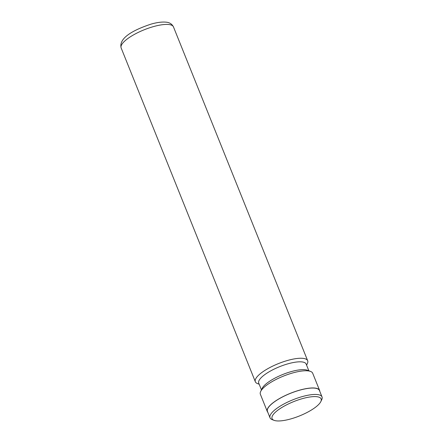 <?xml version="1.0" encoding="UTF-8"?>
<svg xmlns="http://www.w3.org/2000/svg" width="443" height="443" viewBox="0 0 443 443"><rect width="100%" height="100%" fill="white"/><g stroke="black" fill="none" stroke-linecap="round" stroke-linejoin="round"><path stroke-width="0.66" d="M302.148 398.706A26.436 7.73 158.1 0 0 277.468 410.478A26.436 7.73 158.1 0 0 274.123 420.357A26.436 7.73 158.1 0 0 291.04 418.851A26.436 7.73 158.1 0 0 320.826 401.585A26.436 7.73 158.1 0 0 302.148 398.706M320.826 401.585L321.718 399.747A28.02 8.19 158.1 0 0 322.028 396.922A28.02 8.19 158.1 0 0 301.916 396.69A28.02 8.19 158.1 0 0 270.031 417.821A28.02 8.19 158.1 0 0 272.207 419.643L274.123 420.357M322.028 396.922L319.447 390.51A28.02 8.19 158.1 0 0 299.335 390.283A28.02 8.19 158.1 0 0 267.456 411.409L270.031 417.821M306.595 365.154L307.359 363.576A28.197 8.245 158.1 0 0 307.669 360.735A28.197 8.245 158.1 0 0 287.429 360.502A28.197 8.245 158.1 0 0 255.345 381.766A28.197 8.245 158.1 0 0 257.538 383.605L259.177 384.214M308.865 370.797L306.157 364.068A25.55 7.47 158.1 0 0 287.817 363.858A25.55 7.47 158.1 0 0 258.74 383.129L261.448 389.862M319.791 391.363A28.197 8.245 158.1 0 0 319.613 390.444L312.697 373.244A28.197 8.245 158.1 0 0 310.504 371.411L307.315 370.221A25.55 7.47 158.1 0 0 290.962 371.677A25.55 7.47 158.1 0 0 262.167 388.367L260.689 391.435A28.197 8.245 158.1 0 0 260.373 394.276L267.29 411.475A28.197 8.245 158.1 0 0 267.799 412.267M310.504 371.411A28.197 8.245 158.1 0 0 292.463 373.012A28.197 8.245 158.1 0 0 260.689 391.435M319.613 390.444A28.197 8.245 158.1 0 0 299.374 390.211A28.197 8.245 158.1 0 0 267.29 411.475M153.234 26.669A28.197 8.245 158.1 0 0 121.144 47.933C118.381 37.312 135.608 29.21 151.096 24.116C156.872 22.449 161.789 21.796 165.854 22.15C169.436 22.383 171.973 23.966 173.468 26.901A28.197 8.245 158.1 0 0 153.234 26.669M121.144 47.933L255.345 381.766M173.468 26.901L307.669 360.735"/></g></svg>
